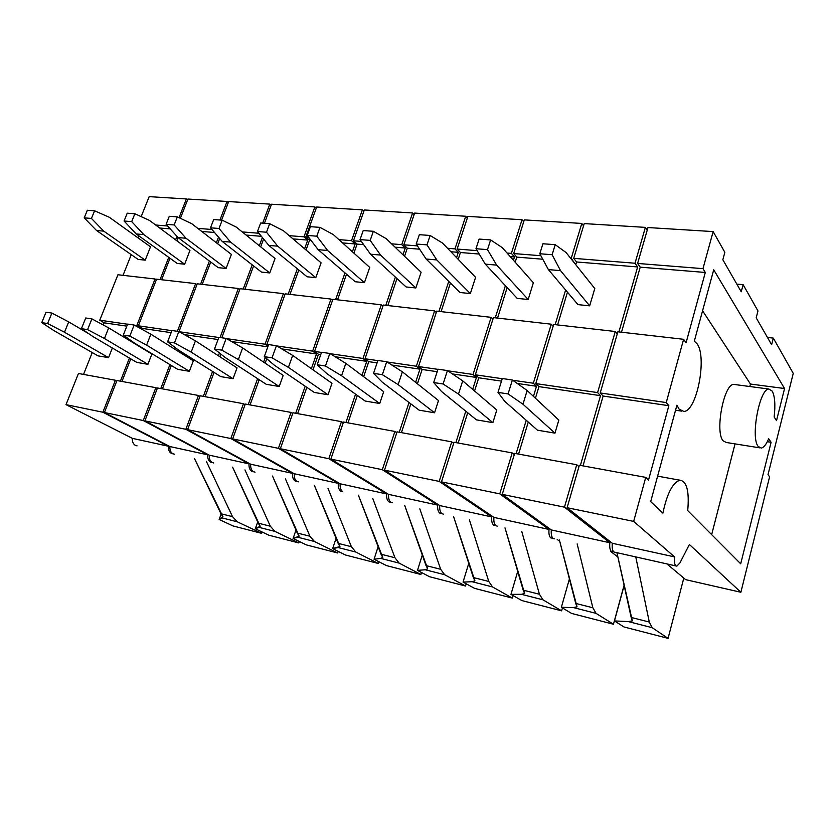<?xml version="1.0" encoding="UTF-8"?>
<svg xmlns="http://www.w3.org/2000/svg" width="835" height="835" viewBox="0 0 835 835"><rect width="100%" height="100%" fill="white"/><g stroke="black" fill="none" stroke-linecap="round" stroke-linejoin="round"><path stroke-width="1.25" d="M232.965 525.925L261.658 533.346L262.127 531.999L261.658 533.346L237.286 521.802L261.658 533.346L232.965 525.925L219.156 519.485L222.955 516.761L194.534 458.676L220.951 513.734L232.516 516.656L237.286 521.802L221.933 517.877L222.955 516.761L220.951 513.734L232.516 516.656L237.286 521.802L221.933 517.877L219.156 519.485L221.108 514.057L219.156 519.485L232.965 525.925M206.328 461.306L232.516 516.656L206.328 461.306M135.468 445.431C133.256 444.147 132.212 441.778 132.337 438.344L168.357 446.224C168.221 449.731 169.234 452.142 171.405 453.436L173.148 453.885L171.405 453.436C169.234 452.142 168.221 449.731 168.357 446.224L102.882 412.229L115.397 380.249L78.459 373.485L66.007 404.641L102.882 412.229L115.397 380.249L78.459 373.485L66.007 404.641L102.882 412.229L168.357 446.224L132.337 438.344L66.007 404.641L132.337 438.344C132.212 441.778 133.256 444.147 135.468 445.431L137.076 445.869L135.468 445.431M149.173 196.642L186.372 198.949L187.593 199.92L186.372 198.949L179.034 217.684L186.372 198.949L149.173 196.642L141.178 216.63L149.173 196.642M155.654 225.012L167.605 225.972L155.654 225.012M159.704 228.028L170.225 228.884L159.704 228.028M176.947 236.347L175.58 239.833L176.947 236.347M168.743 257.357L160.07 279.568L168.743 257.357M123.027 275.341L131.272 254.654L123.027 275.341M137.984 237.829L138.798 235.794L137.984 237.829M117.933 274.757L155.039 278.994L156.322 279.871L155.039 278.994L136.804 325.567L140.885 328.729L136.804 325.567L155.039 278.994L117.933 274.757L99.772 320.181L127.578 324.23L99.772 320.181L104.104 322.821L126.816 326.151L104.104 322.821L99.772 320.181L117.933 274.757M134.518 325.243L136.804 325.567L134.518 325.243M129.435 358.058L120.407 381.167L129.435 358.058M83.531 374.414L92.247 352.537L83.531 374.414M103.237 324.972L104.104 322.821L103.237 324.972M96.547 230.512L138.14 259.424L145.227 260.155L103.749 231.138L91.443 218.436L84.21 217.872L87.341 210.263L94.585 210.796L109.375 217.309L150.509 246.816L145.227 260.155L103.749 231.138L91.443 218.436L94.585 210.796L109.375 217.309L150.509 246.816L145.227 260.155L138.14 259.424L96.547 230.512L103.749 231.138L96.547 230.512L84.21 217.872L87.341 210.263L94.585 210.796L91.443 218.436L84.21 217.872L96.547 230.512M47.595 323.521L51.874 313.073L68.7 321.903L88.917 333.812L68.7 321.903L64.493 332.236L68.7 321.903L51.874 313.073L46.029 312.227L51.874 313.073L47.595 323.521L64.493 332.236L108.55 357.641L64.493 332.236L47.595 323.521L41.75 322.623L46.029 312.227L41.75 322.623L47.595 323.521M98.05 355.867L53.858 330.566L41.75 322.623L53.858 330.566L98.05 355.867L108.55 357.641L112.36 348.007L108.55 357.641L98.05 355.867M774.149 416.989C775.527 404.798 774.87 396.166 772.187 391.083L768.899 389.047C759.568 388.411 750.352 437.686 758.201 446.443L761.196 448.071C763.691 447.654 766.186 444.554 768.68 438.772L771.102 442.289L740.697 563.802L687.716 510.592C689.418 491.429 686.84 481.304 679.972 480.208C672.728 482.515 667.04 493.485 662.896 513.118L650.695 501.605L676.914 405.173L679.137 409.192L683.855 411.446C696.901 411.384 707.391 356.608 696.922 343.602L694.313 341.181L713.716 269.778L784.556 388.525L776.519 420.631L774.149 416.989M735.186 384.58L733.808 384.403C723.872 383.672 714.697 432.123 723.162 440.859L726.366 442.498L759.808 447.852M676.047 565.963L613.871 551.998C612.41 550.63 611.888 547.729 612.316 543.282L674.555 556.893C674.096 561.464 674.513 564.439 675.818 565.796L676.83 566.14L679.941 562.905L689.386 544.483L740.875 592.266L769.599 476.795L768.012 474.666L793.25 373.381L773.314 338.091L771.623 344.709L756.186 317.822L757.982 310.944L743.129 284.662L741.24 291.791L722.839 259.748L724.853 252.316L713.142 231.587L702.976 268.651L705.304 272.461L686.078 342.757L683.604 339.302L666.246 402.564L668.856 405.695L648.503 480.115L645.737 477.38L633.661 521.395L674.555 556.893M612.316 543.282L567.101 507.711L633.661 521.395M567.101 507.711L579.365 465.22L645.737 477.38M583.018 465.899L603.12 396.041L668.856 405.695M603.12 396.041L600.219 392.961L666.246 402.564M600.219 392.961L617.869 331.798L683.604 339.302M621.49 332.215L640.226 267.158L705.304 272.461M640.226 267.158L637.606 263.442L702.976 268.651M637.606 263.442L647.97 227.548L713.142 231.587M736.835 284.119L743.129 284.662M767.459 337.455L773.314 338.091M666.914 563.928L685.712 579.667L740.875 592.266M784.556 388.525L750.456 384.048L702.569 310.777M750.456 384.048L749.82 386.522M767.313 441.694L771.102 442.289M735.04 443.886L711.66 534.64M623.975 626.96L668.073 638.357L683.802 578.071L668.073 638.357L652.177 627.68L668.073 638.357L623.975 626.96L614.466 620.937L628.212 621.564L632.356 620.896L616.95 552.791L631.177 617.451L649.286 622.033L652.177 627.68L628.212 621.564L632.356 620.896L631.177 617.451L649.286 622.033L652.177 627.68L628.212 621.564L614.466 620.937L624.142 585.46L614.466 620.937L623.975 626.96M635.779 556.987L649.286 622.033L635.779 556.987M553.156 538.471C551.57 537.114 550.954 534.275 551.33 529.954L609.842 542.75C609.425 547.186 609.947 550.088 611.408 551.444L613.412 551.528L611.408 551.444C609.947 550.088 609.425 547.186 609.842 542.75L564.46 507.169L576.734 464.74L578.937 466.692L576.734 464.74L514.663 453.374L502.252 494.372L564.46 507.169L576.734 464.74L514.663 453.374L502.252 494.372L564.46 507.169L609.842 542.75L551.33 529.954L502.252 494.372L551.33 529.954C550.954 534.275 551.57 537.114 553.156 538.471L554.346 538.846L553.156 538.471M617.869 556.976L610.573 551.371L617.869 556.976M584.229 223.592L645.382 227.381L647.209 230.168L645.382 227.381L635.017 263.234L637.637 266.95L618.902 331.923L637.637 266.95L576.588 261.971L573.708 258.349L635.017 263.234L645.382 227.381L584.229 223.592L573.708 258.349L635.017 263.234L637.637 266.95L576.588 261.971L573.708 258.349L584.229 223.592M557.582 324.919L567.466 292.177L557.582 324.919M575.764 264.685L576.588 261.971L575.764 264.685M553.688 324.481L615.27 331.505L617.263 333.927L615.27 331.505L597.599 392.586L600.511 395.665L580.398 465.419L600.511 395.665L538.951 386.626L535.788 383.589L597.599 392.586L615.27 331.505L553.688 324.481L535.788 383.589L597.599 392.586L600.511 395.665L538.951 386.626L535.788 383.589L553.688 324.481M518.587 454.094L528.252 422.061L518.587 454.094M535.444 398.232L538.951 386.626L535.444 398.232M548.386 269.59L577.977 304.629L589.667 305.829L560.546 270.644L552.123 254.727L539.817 253.756L542.917 243.768L555.212 244.676L566.067 252.525L594.791 288.534L589.667 305.829L560.546 270.644L552.123 254.727L555.212 244.676L566.067 252.525L594.791 288.534L589.667 305.829L577.977 304.629L548.386 269.59L560.546 270.644L548.386 269.59L539.817 253.756L542.917 243.768L555.212 244.676L552.123 254.727L539.817 253.756L548.386 269.59M508.077 393.922L512.366 379.998L527.156 390.498L558.834 420.078L554.972 433.146L522.981 404.223L527.156 390.498L512.366 379.998L502.294 378.537L512.366 379.998L508.077 393.922L522.981 404.223L527.156 390.498L558.834 420.078L554.972 433.146L522.981 404.223L508.077 393.922L497.994 392.377L502.294 378.537L497.994 392.377L508.077 393.922M537.458 430.182L504.768 401.364L497.994 392.377L504.768 401.364L537.458 430.182L554.972 433.146L537.458 430.182M571.61 613.433L613.454 624.246L624.089 585.22L613.454 624.246L596.075 613.37L613.454 624.246L571.61 613.433L561.36 607.306L573.384 607.577L577.037 606.826L559.387 539.963L575.722 603.434L592.86 607.765L596.075 613.37L573.384 607.577L577.037 606.826L575.722 603.434L592.86 607.765L596.075 613.37L573.384 607.577L561.36 607.306L569.418 578.926L561.36 607.306L571.61 613.433M577.162 543.929L592.86 607.765L577.162 543.929M495.969 525.737C494.257 524.38 493.579 521.593 493.913 517.397L549.012 529.442C548.637 533.763 549.242 536.592 550.839 537.959L552.801 538.168L550.839 537.959C549.242 536.592 548.637 533.763 549.012 529.442L499.779 493.861L512.199 452.925L514.287 454.605L512.199 452.925L454.021 442.268L441.506 481.878L499.779 493.861L512.199 452.925L454.021 442.268L441.506 481.878L499.779 493.861L549.012 529.442L493.913 517.397L441.506 481.878L493.913 517.397C493.579 521.593 494.257 524.38 495.969 525.737L497.242 526.123L495.969 525.737M559.732 541.289L557.196 539.483L559.732 541.289M524.307 219.887L581.797 223.446L583.561 225.815L581.797 223.446L571.276 258.151L573.969 262.42L571.276 258.151L581.797 223.446L524.307 219.887L513.671 253.558L540.882 255.729L513.671 253.558L516.771 257.107L542.781 259.226L516.771 257.107L513.671 253.558L524.307 219.887M570.514 258.088L571.276 258.151L570.514 258.088M565.629 289.995L555.15 324.648L565.629 289.995M497.556 318.072L507.158 287.605L497.556 318.072M515.164 262.19L516.771 257.107L515.164 262.19M493.422 317.603L551.246 324.199L553.146 326.276L551.246 324.199L533.335 383.234L536.508 386.271L533.45 396.374L536.508 386.271L517.209 383.442L536.508 386.271L533.335 383.234L551.246 324.199L493.422 317.603L475.345 374.8L502.232 378.714L475.345 374.8L478.737 377.796L501.491 381.125L478.737 377.796L475.345 374.8L493.422 317.603M512.69 380.238L533.335 383.234L512.69 380.238M526.227 420.276L516.134 453.645L526.227 420.276M458.175 443.03L467.715 412.761L458.175 443.03M474.572 391.01L478.737 377.796L474.572 391.01M485.292 264.131L517.199 298.377L528.179 299.504L496.679 265.123L487.494 249.634L475.981 248.726L479.113 239.081L490.625 239.927L502.263 247.609L533.367 282.762L528.179 299.504L496.679 265.123L487.494 249.634L490.625 239.927L502.263 247.609L533.367 282.762L528.179 299.504L517.199 298.377L485.292 264.131L496.679 265.123L485.292 264.131L475.981 248.726L479.113 239.081L490.625 239.927L487.494 249.634L475.981 248.726L485.292 264.131M443.093 383.985L447.414 370.563L462.705 380.854L496.783 410.016L492.88 422.646L458.488 394.099L462.705 380.854L447.414 370.563L438.01 369.195L447.414 370.563L443.093 383.985L458.488 394.099L462.705 380.854L496.783 410.016L492.88 422.646L458.488 394.099L443.093 383.985L433.678 382.545L438.01 369.195L433.678 382.545L443.093 383.985M476.441 419.859L441.464 391.427L433.678 382.545L441.464 391.427L476.441 419.859L492.88 422.646L476.441 419.859M521.865 600.574L561.621 610.844L562.435 607.953L561.621 610.844L542.938 599.801L561.621 610.844L521.865 600.574L510.957 594.374L521.426 594.311L524.641 593.497L504.998 527.845L523.19 590.157L539.441 594.259L542.938 599.801L521.426 594.311L524.641 593.497L523.19 590.157L539.441 594.259L542.938 599.801L521.426 594.311L510.957 594.374L517.721 571.422L510.957 594.374L521.865 600.574M521.802 531.592L539.441 594.259L521.802 531.592M442.007 513.713C440.202 512.356 439.45 509.642 439.742 505.561L491.721 516.917C491.387 521.113 492.076 523.889 493.777 525.246L495.708 525.539L493.777 525.246C492.076 523.889 491.387 521.113 491.721 516.917L439.189 481.398L451.714 441.851L453.687 443.322L451.714 441.851L397.074 431.841L384.486 470.147L439.189 481.398L451.714 441.851L397.074 431.841L384.486 470.147L439.189 481.398L491.721 516.917L439.742 505.561L384.486 470.147L439.742 505.561C439.45 509.642 440.202 512.356 442.007 513.713L443.343 514.11L442.007 513.713M467.871 216.39L522.021 219.741L523.712 221.786L522.021 219.741L511.375 253.381L514.485 256.919L513.442 260.238L514.485 256.919L510.195 256.564L514.485 256.919L511.375 253.381L522.021 219.741L467.871 216.39L457.142 249.049L477.14 250.646L457.142 249.049L460.44 252.514L479.196 254.049L460.44 252.514L457.142 249.049L467.871 216.39M507.064 253.036L511.375 253.381L507.064 253.036M505.394 285.716L495.27 317.811L505.394 285.716M441.068 311.632L450.43 283.044L441.068 311.632M458.206 259.33L460.44 252.514L458.206 259.33M436.736 311.131L491.126 317.342L492.932 319.147L491.126 317.342L473.038 374.466L476.441 377.451L472.673 389.381L476.441 377.451L452.424 373.934L476.441 377.451L473.038 374.466L491.126 317.342L436.736 311.131L418.533 366.544L437.957 369.362L418.533 366.544L422.113 369.488L437.196 371.7L422.113 369.488L418.533 366.544L436.736 311.131M447.758 370.792L473.038 374.466L447.758 370.792M465.784 411.196L455.868 442.613L465.784 411.196M401.416 432.634L410.841 403.879L401.416 432.634M417.427 383.787L422.113 369.488L417.427 383.787M426.111 259.017L460.002 292.5L470.345 293.565L436.799 259.935L426.977 244.874L416.185 244.018L419.337 234.677L430.129 235.48L442.435 242.995L475.585 277.335L470.345 293.565L436.799 259.935L426.977 244.874L430.129 235.48L442.435 242.995L475.585 277.335L470.345 293.565L460.002 292.5L426.111 259.017L436.799 259.935L426.111 259.017L416.185 244.018L419.337 234.677L430.129 235.48L426.977 244.874L416.185 244.018L426.111 259.017M382.357 374.696L386.699 361.732L402.386 371.825L438.5 400.56L434.565 412.782L398.149 384.622L402.386 371.825L386.699 361.732L377.9 360.459L386.699 361.732L382.357 374.696L398.149 384.622L402.386 371.825L438.5 400.56L434.565 412.782L398.149 384.622L382.357 374.696L373.548 373.349L377.9 360.459L373.548 373.349L382.357 374.696M419.118 410.162L382.19 382.117L373.548 373.349L382.19 382.117L419.118 410.162L434.565 412.782L419.118 410.162M474.551 588.351L512.366 598.121L513.107 595.595L512.366 598.121L492.535 586.942L512.366 598.121L474.551 588.351L463.049 582.078L472.109 581.724L474.917 580.847L453.509 516.374L473.361 577.549L488.778 581.452L492.535 586.942L472.109 581.724L474.917 580.847L473.361 577.549L488.778 581.452L492.535 586.942L472.109 581.724L463.049 582.078L468.759 563.375L463.049 582.078L474.551 588.351M469.427 519.923L488.778 581.452L469.427 519.923M390.999 502.357C389.11 501.01 388.306 498.349 388.567 494.372L437.676 505.102C437.383 509.183 438.135 511.897 439.941 513.254L441.84 513.598L439.941 513.254C438.135 511.897 437.383 509.183 437.676 505.102L382.315 469.698L394.903 431.445L396.771 432.76L394.903 431.445L343.488 422.03L330.858 459.114L382.315 469.698L394.903 431.445L343.488 422.03L330.858 459.114L382.315 469.698L437.676 505.102L388.567 494.372L330.858 459.114L388.567 494.372C388.306 498.349 389.11 501.01 390.999 502.357L392.408 502.764L390.999 502.357M414.63 213.092L465.721 216.255L467.329 218.05L465.721 216.255L454.981 248.882L458.29 252.337L456.557 257.618L458.29 252.337L450.879 251.742L458.29 252.337L454.981 248.882L465.721 216.255L414.63 213.092L403.827 244.801L417.416 245.887L403.827 244.801L407.292 248.193L419.608 249.195L407.292 248.193L403.827 244.801L414.63 213.092M447.55 248.287L454.981 248.882L447.55 248.287M448.76 281.385L438.918 311.382L448.76 281.385M387.826 305.547L396.98 278.566L387.826 305.547M404.547 256.282L407.292 248.193L404.547 256.282M383.317 305.036L434.576 310.891L436.298 312.478L434.576 310.891L416.362 366.221L419.953 369.164L415.621 382.357L419.953 369.164L391.845 365.041L419.953 369.164L416.362 366.221L434.576 310.891L383.317 305.036L365.031 358.758L377.848 360.626L365.031 358.758L368.778 361.659L377.086 362.87L368.778 361.659L365.031 358.758L383.317 305.036M387.054 361.962L416.362 366.221L387.054 361.962M409.014 402.491L399.255 432.238L409.014 402.491M347.997 422.854L357.317 395.414L347.997 422.854M363.663 376.71L368.778 361.659L363.663 376.71M370.51 254.205L406.102 286.958L415.851 287.96L380.562 255.072L370.187 240.396L360.042 239.593L363.215 230.554L373.349 231.295L386.219 238.653L421.122 272.22L415.851 287.96L380.562 255.072L370.187 240.396L373.349 231.295L386.219 238.653L421.122 272.22L415.851 287.96L406.102 286.958L370.51 254.205L380.562 255.072L370.51 254.205L360.042 239.593L363.215 230.554L373.349 231.295L370.187 240.396L360.042 239.593L370.51 254.205M325.452 366.001L329.825 353.466L345.826 363.361L383.672 391.667L379.716 403.503L341.567 375.74L345.826 363.361L329.825 353.466L321.558 352.266L329.825 353.466L325.452 366.001L341.567 375.74L345.826 363.361L383.672 391.667L379.716 403.503L341.567 375.74L325.452 366.001L317.196 364.738L321.558 352.266L317.196 364.738L325.452 366.001M365.166 401.04L326.589 373.391L317.196 364.738L326.589 373.391L365.166 401.04L379.716 403.503L365.166 401.04M429.493 576.703L465.502 586.013L466.191 583.79L465.502 586.013L444.658 574.72L465.502 586.013L429.493 576.703L417.479 570.378L425.245 569.762L427.687 568.833L404.724 505.509L426.027 565.587L440.682 569.293L444.658 574.72L425.245 569.762L427.687 568.833L426.027 565.587L440.682 569.293L444.658 574.72L425.245 569.762L417.479 570.378L422.301 555.077L417.479 570.378L429.493 576.703M419.807 508.87L440.682 569.293L419.807 508.87M342.726 491.596C340.764 490.26 339.897 487.65 340.137 483.778L386.615 493.944C386.344 497.911 387.158 500.572 389.058 501.918L390.916 502.305L389.058 501.918C387.158 500.572 386.344 497.911 386.615 493.944L328.813 458.697L341.442 421.654L343.216 422.834L341.442 421.654L292.981 412.772L280.341 448.729L328.813 458.697L341.442 421.654L292.981 412.772L280.341 448.729L328.813 458.697L386.615 493.944L340.137 483.778L280.341 448.729L340.137 483.778C339.897 487.65 340.764 490.26 342.726 491.596L342.715 491.596M364.31 209.971L412.594 212.967L414.129 214.553L412.594 212.967L401.792 244.645L405.267 248.026L402.971 254.769L405.267 248.026L395.101 247.191L405.267 248.026L401.792 244.645L412.594 212.967L364.31 209.971L353.466 240.783L361.346 241.419L353.466 240.783L357.077 244.102L363.653 244.634L357.077 244.102L353.466 240.783L364.31 209.971M391.594 243.83L401.792 244.645L391.594 243.83M395.383 277.095L385.791 305.318L395.383 277.095M337.538 299.817L346.515 274.214L337.538 299.817M353.904 253.151L357.077 244.102L353.904 253.151M332.894 299.285L381.282 304.806L382.921 306.226L381.282 304.806L362.985 358.465L366.742 361.357L361.952 375.426L366.742 361.357L335.065 356.712L366.742 361.357L362.985 358.465L381.282 304.806L332.894 299.285L314.565 351.42L321.506 352.433L314.565 351.42L318.448 354.27L320.744 354.604L318.448 354.27L314.565 351.42L332.894 299.285M330.18 353.696L362.985 358.465L330.18 353.696M355.585 394.172L345.961 422.479L355.585 394.172M297.636 413.628L306.842 387.356L297.636 413.628M312.989 369.821L318.448 354.27L312.989 369.821M318.166 249.675L355.209 281.729L364.425 282.679L327.633 250.5L316.789 236.19L307.238 235.439L310.411 226.671L319.962 227.37L333.311 234.572L369.717 267.398L364.425 282.679L327.633 250.5L316.789 236.19L319.962 227.37L333.311 234.572L369.717 267.398L364.425 282.679L355.209 281.729L318.166 249.675L327.633 250.5L318.166 249.675L307.238 235.439L310.411 226.671L319.962 227.37L316.789 236.19L307.238 235.439L318.166 249.675M272.043 357.829L276.416 345.711L292.678 355.407L331.986 383.286L328.019 394.757L288.409 367.39L292.678 355.407L276.416 345.711L268.651 344.584L276.416 345.711L272.043 357.829L288.409 367.39L292.678 355.407L331.986 383.286L328.019 394.757L288.409 367.39L272.043 357.829L264.288 356.649L268.651 344.584L264.288 356.649L272.043 357.829M314.294 392.44L274.318 365.177L264.288 356.649L274.318 365.177L314.294 392.44L328.019 394.757L314.294 392.44M386.522 565.608L420.871 574.48L421.498 572.497L420.871 574.48L399.13 563.103L420.871 574.48L386.522 565.608L374.059 559.241L380.645 558.385L382.754 557.404L358.403 495.186L381 554.2L394.945 557.728L399.13 563.103L380.645 558.385L382.754 557.404L381 554.2L394.945 557.728L399.13 563.103L380.645 558.385L374.059 559.241L378.13 546.695L374.059 559.241L386.522 565.608M372.734 498.38L394.945 557.728L372.734 498.38M296.957 481.409C294.932 480.073 294.024 477.516 294.233 473.737L338.279 483.371C338.05 487.243 338.916 489.853 340.878 491.189L342.329 491.606L340.878 491.189C338.916 489.853 338.05 487.243 338.279 483.371L278.41 448.332L291.05 412.427L292.73 413.492L291.05 412.427L245.292 404.046L232.652 438.918L278.41 448.332L291.05 412.427L245.292 404.046L232.652 438.918L278.41 448.332L338.279 483.371L294.233 473.737L232.652 438.918L294.233 473.737C294.024 477.516 294.932 480.073 296.957 481.409L298.45 481.826L296.957 481.409M316.674 207.017L362.38 209.856L363.851 211.276L362.38 209.856L351.545 240.637L355.157 243.945L352.401 251.794L355.157 243.945L342.559 242.912L355.157 243.945L351.545 240.637L362.38 209.856L316.674 207.017L305.819 236.983L308.595 237.213L305.819 236.983L309.555 240.229L311.006 240.344L309.555 240.229L305.819 236.983L316.674 207.017M338.906 239.624L351.545 240.637L338.906 239.624M344.991 272.899L335.618 299.598L344.991 272.899M289.985 294.39L298.794 269.997L289.985 294.39M306.027 249.989L309.555 240.229L306.027 249.989M285.215 293.847L330.973 299.066L332.528 300.339L330.973 299.066L312.634 351.138L316.528 353.988L311.371 368.663L316.528 353.988L281.739 348.884L316.528 353.988L312.634 351.138L330.973 299.066L285.215 293.847L266.866 344.49L268.599 344.74L266.866 344.49L268.317 345.502L266.866 344.49L285.215 293.847M276.782 345.93L312.634 351.138L276.782 345.93M305.203 386.24L295.705 413.273L305.203 386.24M250.062 404.912L259.174 379.695L250.062 404.912M265.144 363.162L266.741 358.737L265.144 363.162M268.797 245.406L307.082 276.782L315.797 277.679L277.731 246.179L266.49 232.224L257.483 231.514L260.656 223.008L269.663 223.676L283.409 230.731L321.099 262.827L315.797 277.679L277.731 246.179L266.49 232.224L269.663 223.676L283.409 230.731L321.099 262.827L315.797 277.679L307.082 276.782L268.797 245.406L277.731 246.179L268.797 245.406L257.483 231.514L260.656 223.008L269.663 223.676L266.49 232.224L257.483 231.514L268.797 245.406M221.818 350.157L226.181 338.405L242.63 347.924L283.19 375.374L279.214 386.501L238.372 359.541L242.63 347.924L226.181 338.405L218.864 337.35L226.181 338.405L221.818 350.157L238.372 359.541L242.63 347.924L283.19 375.374L279.214 386.501L238.372 359.541L221.818 350.157L214.501 349.04L218.864 337.35L214.501 349.04L221.818 350.157M266.24 384.309L225.095 357.453L214.501 349.04L225.095 357.453L266.24 384.309L279.214 386.501L266.24 384.309M345.513 555.014L378.307 563.479L378.881 561.704L378.307 563.479L355.773 552.039L378.307 563.479L345.513 555.014L332.643 548.605L339.949 546.518L314.388 485.375L338.123 543.355L351.41 546.716L355.773 552.039L338.154 547.541L339.949 546.518L338.123 543.355L351.41 546.716L355.773 552.039L338.154 547.541L332.643 548.605L336.077 538.345L332.643 548.605L345.513 555.014M328.019 488.412L351.41 546.716L328.019 488.412M253.516 471.723C251.429 470.408 250.479 467.903 250.667 464.218L292.469 473.361C292.26 477.129 293.179 479.687 295.214 481.012L297.02 481.44L295.214 481.012C293.179 479.687 292.26 477.129 292.469 473.361L230.836 438.542L243.465 403.712L245.062 404.683L243.465 403.712L200.191 395.78L187.583 429.649L230.836 438.542L243.465 403.712L200.191 395.78L187.583 429.649L230.836 438.542L292.469 473.361L250.667 464.218L187.583 429.649L250.667 464.218C250.479 467.903 251.429 470.408 253.516 471.723L255.051 472.161L253.516 471.723M271.532 204.22L314.858 206.913L316.256 208.186L314.858 206.913L303.992 236.837L307.739 240.083L304.587 248.767L307.739 240.083L292.981 238.883L307.739 240.083L303.992 236.837L314.858 206.913L271.532 204.22L264.424 223.289L271.532 204.22M289.202 235.658L303.992 236.837L289.202 235.658M297.344 268.807L288.169 294.181L297.344 268.807M244.947 289.244L253.6 265.937L244.947 289.244M260.687 246.857L263.599 239.019L260.687 246.857M240.073 288.691L283.399 293.638L284.881 294.786L283.399 293.638L265.05 344.218L268.025 346.306L265.05 344.218L283.399 293.638L240.073 288.691L221.797 337.768L240.073 288.691M226.546 338.624L265.05 344.218L226.546 338.624M231.566 341.525L267.837 346.849L231.566 341.525M265.269 357.484L263.599 362.119L265.269 357.484M257.608 378.673L248.235 404.578L257.608 378.673M205.055 396.677L214.063 372.4L205.055 396.677M219.876 356.743L220.868 354.092L219.876 356.743M222.162 241.378L261.491 272.106L269.757 272.951L230.606 242.108L219.02 228.487L210.524 227.819L213.687 219.553L222.193 220.179L236.284 227.099L275.059 258.506L269.757 272.951L230.606 242.108L219.02 228.487L222.193 220.179L236.284 227.099L275.059 258.506L269.757 272.951L261.491 272.106L222.162 241.378L230.606 242.108L222.162 241.378L210.524 227.819L213.687 219.553L222.193 220.179L219.02 228.487L210.524 227.819L222.162 241.378M174.484 342.914L178.836 331.526L195.442 340.868L237.036 367.891L233.069 378.693L191.184 352.13L195.442 340.868L178.836 331.526L171.937 330.524L178.836 331.526L174.484 342.914L191.184 352.13L195.442 340.868L237.036 367.891L233.069 378.693L191.184 352.13L174.484 342.914L167.595 341.859L171.937 330.524L167.595 341.859L174.484 342.914M220.784 376.616L178.648 350.157L167.595 341.859L178.648 350.157L220.784 376.616L233.069 378.693L220.784 376.616M306.33 544.89L337.664 552.979L338.196 551.371L337.664 552.979L314.43 541.487L337.664 552.979L306.33 544.89L293.106 538.46L299.139 536.143L272.502 476.044L297.25 533.022L309.921 536.227L314.43 541.487L297.625 537.197L299.139 536.143L297.25 533.022L309.921 536.227L314.43 541.487L297.625 537.197L293.106 538.46L295.976 530.089L293.106 538.46L306.33 544.89M285.476 478.935L309.921 536.227L285.476 478.935M212.226 462.527C210.086 461.223 209.105 458.759 209.261 455.169L248.997 463.853C248.809 467.537 249.769 470.032 251.857 471.358L253.642 471.785L251.857 471.358C249.769 470.032 248.809 467.537 248.997 463.853L185.85 429.294L198.459 395.466L199.972 396.364L198.459 395.466L157.471 387.962L144.904 420.871L185.85 429.294L198.459 395.466L157.471 387.962L144.904 420.871L185.85 429.294L248.997 463.853L209.261 455.169L144.904 420.871L209.261 455.169C209.105 458.759 210.086 461.223 212.226 462.527L213.781 462.966L212.226 462.527M228.675 201.569L269.799 204.116L271.135 205.285L269.799 204.116L262.701 223.164L269.799 204.116L228.675 201.569L221.578 220.137L228.675 201.569M242.233 231.921L258.892 233.247L242.233 231.921M246.116 235.063L261.386 236.305L246.116 235.063M262.378 237.526L259.309 245.751L262.378 237.526M252.212 264.852L243.215 289.056L252.212 264.852M202.216 284.37L210.723 262.023L202.216 284.37M217.674 243.778L219.688 238.497L217.674 243.778M197.258 283.806L238.34 288.492L239.749 289.547L238.34 288.492L220.064 337.517L238.34 288.492L197.258 283.806L178.993 331.62L197.258 283.806M179.212 331.735L218.812 337.497L179.212 331.735M184.264 334.584L218.05 339.542L184.264 334.584M219.459 352.975L218.415 355.783L219.459 352.975M212.581 371.471L203.333 396.354L212.581 371.471M162.418 388.859L171.332 365.459L162.418 388.859M176.999 350.575L177.49 349.291L176.999 350.575M178.032 237.557L218.259 267.659L226.097 268.463L186.028 238.257L174.16 224.959L166.123 224.323L169.286 216.286L177.333 216.881L191.695 223.655L231.399 254.404L226.097 268.463L186.028 238.257L174.16 224.959L177.333 216.881L191.695 223.655L231.399 254.404L226.097 268.463L218.259 267.659L178.032 237.557L186.028 238.257L178.032 237.557L166.123 224.323L169.286 216.286L177.333 216.881L174.16 224.959L166.123 224.323L178.032 237.557M129.811 336.087L134.143 325.034L150.853 334.188L193.323 360.793L189.368 371.304L146.616 345.126L150.853 334.188L134.143 325.034L127.63 324.084L134.143 325.034L129.811 336.087L146.616 345.126L150.853 334.188L193.323 360.793L189.368 371.304L146.616 345.126L129.811 336.087L123.298 335.096L127.63 324.084L123.298 335.096L129.811 336.087M177.719 369.341L134.759 343.268L123.298 335.096L134.759 343.268L177.719 369.341L189.368 371.304L177.719 369.341M268.849 535.204L298.815 542.948L299.316 541.477L298.815 542.948L274.976 531.415L298.815 542.948L268.849 535.204L255.312 528.764L260.186 526.227L232.6 467.151L258.234 523.159L270.331 526.217L274.976 531.415L258.923 527.323L260.186 526.227L258.234 523.159L270.331 526.217L274.976 531.415L258.923 527.323L255.312 528.764L257.691 521.99L255.312 528.764L268.849 535.204M244.958 469.907L270.331 526.217L244.958 469.907M172.918 453.77C170.747 452.476 169.724 450.065 169.87 446.548L207.675 454.814C207.518 458.415 208.499 460.868 210.639 462.173L212.403 462.611L210.639 462.173C208.499 460.868 207.518 458.415 207.675 454.814L143.265 420.527L155.832 387.659L157.272 388.484L155.832 387.659L116.952 380.541L104.427 412.542L143.265 420.527L155.832 387.659L116.952 380.541L104.427 412.542L143.265 420.527L207.675 454.814L169.87 446.548L104.427 412.542L169.87 446.548C169.724 450.065 170.747 452.476 172.918 453.77L174.505 454.209L172.918 453.77M187.938 199.043L227.026 201.465L228.299 202.529L227.026 201.465L219.939 220.012L227.026 201.465L187.938 199.043L180.391 218.332L187.938 199.043M197.791 228.373L211.965 229.5L197.791 228.373M201.757 231.452L214.532 232.485L201.757 231.452M218.519 237.13L216.369 242.766L218.519 237.13M209.408 261.031L200.577 284.182L209.408 261.031M161.625 279.746L170.006 258.265L161.625 279.746M176.832 240.762L178.074 237.589L176.832 240.762M156.594 279.172L195.62 283.618L196.966 284.578L195.62 283.618L177.375 331.318L195.62 283.618L156.594 279.172L138.359 325.796L171.885 330.67L138.359 325.796L142.628 328.468L171.123 332.654L142.628 328.468L138.359 325.796L156.594 279.172M176.143 348.279L175.601 349.698L176.143 348.279M169.923 364.603L160.779 388.567L169.923 364.603M121.962 381.459L130.782 358.841L121.962 381.459M142.232 329.47L142.628 328.468L142.232 329.47M136.22 233.946L177.197 263.442L184.65 264.204L143.808 234.604L131.7 221.609L124.081 221.014L127.223 213.196L134.852 213.76L149.455 220.398L189.931 250.51L184.65 264.204L143.808 234.604L131.7 221.609L134.852 213.76L149.455 220.398L189.931 250.51L184.65 264.204L177.197 263.442L136.22 233.946L143.808 234.604L136.22 233.946L124.081 221.014L127.223 213.196L134.852 213.76L131.7 221.609L124.081 221.014L136.22 233.946M87.581 329.627L91.892 318.897L108.675 327.884L151.866 354.071L147.92 364.3L104.448 338.509L108.675 327.884L91.892 318.897L85.723 317.999L91.892 318.897L87.581 329.627L104.448 338.509L108.675 327.884L151.866 354.071L147.92 364.3L104.448 338.509L87.581 329.627L81.412 328.687L85.723 317.999L81.412 328.687L87.581 329.627M136.867 362.432L93.228 336.745L81.412 328.687L93.228 336.745L136.867 362.432L147.92 364.3L136.867 362.432M733.808 384.403L768.899 389.047M675.546 410.215L681.537 411.102M657.615 476.148L679.972 480.208"/></g></svg>
